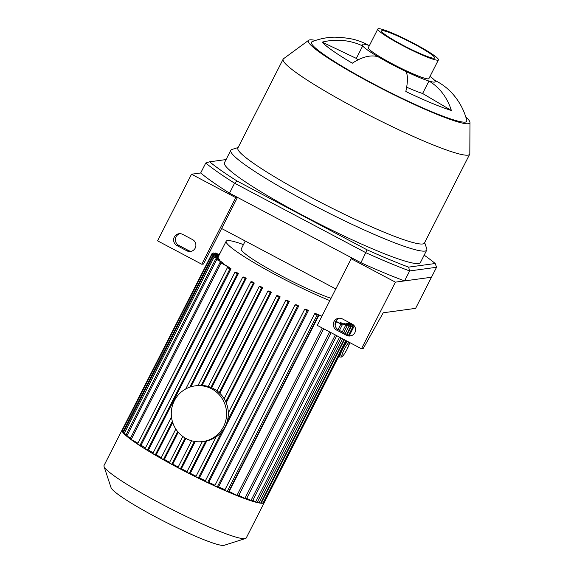 <?xml version="1.0" encoding="UTF-8"?>
<svg xmlns="http://www.w3.org/2000/svg" width="574" height="574" viewBox="0 0 574 574"><rect width="100%" height="100%" fill="white"/><g stroke="black" fill="none" stroke-linecap="round" stroke-linejoin="round"><path stroke-width="0.86" d="M237.076 181.025A135.945 14.149 -153 0 1 209.639 161.803L205.765 163.016A138.757 14.436 27 0 0 234.579 183.199L366.011 252.775A138.757 14.436 27 0 0 409.657 270.942L436.549 267.276L435.214 263.509L408.616 267.132L409.657 270.942L404.577 280.901A138.757 14.436 -153 0 1 360.938 262.734L367.059 249.826L237.076 181.025L234.579 183.199L229.507 193.165A138.757 14.436 -153 0 1 200.685 172.975L205.765 163.016M209.639 161.803L226.077 159.565M424.164 255.157A135.945 14.149 -153 0 1 435.214 263.509M408.616 267.132A135.945 14.149 -153 0 1 367.059 249.826M436.549 267.276L431.476 277.242L404.577 280.901M360.938 262.734L229.507 193.165M424.681 242.551L426.74 248.779A109.95 11.444 -153 0 1 426.733 250.121L420.39 262.569A109.95 11.444 -153 0 1 317.228 222.848A109.95 11.444 -153 0 1 224.463 162.736L230.805 150.288A109.95 11.444 -153 0 1 231.882 149.498L238.138 147.504M322.236 42.132A60.93 58.806 -40.3 0 1 362.675 45.956L356.332 58.405L322.236 42.132A79.951 8.316 -153 0 0 352.321 63.205A60.93 31.233 120.6 0 1 378.115 56.769A41.027 4.269 -153 0 1 362.675 45.956A41.027 4.269 -153 0 1 368.293 45.188A60.93 51.925 -72.8 0 0 358.786 40.976C353.405 38.853 345.448 37.59 334.907 37.166C327.158 37.245 319.582 38.745 312.177 41.672L312.177 41.672A87.119 9.062 -153 0 0 384.996 89.867A87.119 9.062 -153 0 0 466.784 120.447C464.388 111.026 459.968 102.495 453.525 94.853A60.93 58.806 139.7 0 0 434.568 80.267A41.027 4.269 -153 0 1 428.95 81.034A60.93 51.925 107.2 0 1 451.372 110.488L422.608 93.483A41.027 4.269 -153 0 1 406.657 87.191M357.903 59.933A41.027 4.269 -153 0 1 356.332 58.405M451.372 110.488A79.951 8.316 -153 0 1 405.811 91.517A60.93 14.63 -64.5 0 0 405.567 71.298A41.027 4.269 -153 0 1 378.115 56.769M405.567 71.298A41.027 4.269 -153 0 0 428.95 81.034L422.608 93.483M430.005 76.421A41.027 4.269 -153 0 1 434.568 80.267M368.293 45.188A41.027 4.269 -153 0 1 369.412 45.547M465.801 116.988A90.627 9.428 -153 0 1 469.97 122.441A90.627 9.428 -153 0 1 384.824 90.19A90.627 9.428 -153 0 1 308.69 40.259A90.627 9.428 -153 0 1 309.881 39.85A90.627 9.428 -153 0 1 315.549 40.431M469.97 122.441L469.819 153.645A104.683 10.892 -153 0 1 469.69 154.219A104.683 10.892 -153 0 1 371.471 116.4A104.683 10.892 -153 0 1 283.147 59.165A104.683 10.892 -153 0 1 283.534 58.727L308.69 40.259M469.69 154.219L424.423 243.06A104.683 10.892 -153 0 1 326.204 205.241A104.683 10.892 -153 0 1 237.88 148.013L283.147 59.165M426.733 250.121A109.95 11.444 -153 0 1 323.578 210.4A109.95 11.444 -153 0 1 230.805 150.288M438.436 59.868L428.921 78.552A34.002 3.537 -153 0 1 397.014 66.261A34.002 3.537 -153 0 1 368.321 47.678L377.843 28.994A34.002 3.537 -153 0 1 378.417 28.7A34.002 3.537 -153 0 1 411.996 42.44A34.002 3.537 -153 0 1 438.436 59.868A34.002 3.537 -153 0 1 406.536 47.585A34.002 3.537 -153 0 1 377.843 28.994M382.097 30.652A29.791 3.1 -153 0 1 411.515 42.684A29.791 3.1 -153 0 1 434.683 57.96A29.791 3.1 -153 0 1 406.729 47.197A29.791 3.1 -153 0 1 381.595 30.91A29.791 3.1 -153 0 1 382.097 30.652M346.488 335.309L336.665 330.107A6.321 6.221 82.2 0 1 338.667 318.24A6.321 6.221 82.2 0 1 342.377 318.9L352.199 324.102A6.321 6.221 82.2 0 1 350.197 335.969A6.321 6.221 82.2 0 1 346.488 335.309L348.246 335.065A6.321 6.221 -97.8 0 0 351.066 335.783M339.557 318.183A6.321 6.221 -97.8 0 0 338.423 329.863L348.246 335.065M186.815 250.788L176.986 245.586A6.321 6.221 82.2 0 1 178.988 233.718A6.321 6.221 82.2 0 1 182.697 234.379L192.527 239.58A6.321 6.221 82.2 0 1 190.525 251.448A6.321 6.221 82.2 0 1 186.815 250.788L188.573 250.544A6.321 6.221 -97.8 0 0 191.393 251.261M179.877 233.661A6.321 6.221 -97.8 0 0 178.751 245.342L188.573 250.544M235.735 197.628L237.493 197.391L203.548 264.004L201.79 264.248L157.57 240.836L191.515 174.223L235.735 197.628L201.79 264.248M363.227 348.526L383.224 312.78L415.612 308.367L431.476 277.242L395.407 282.15L361.462 348.77L363.227 348.526M221.629 228.517L335.797 288.952M237.493 197.391L352.953 258.508L351.188 258.745L317.25 325.365L361.462 348.77M351.188 258.745L395.407 282.15M191.515 174.223L200.685 172.975M264.363 502.365A79.808 8.301 -153 0 1 264.298 502.53A79.808 8.301 -153 0 1 189.42 473.694A79.808 8.301 -153 0 1 122.075 430.062A79.808 8.301 -153 0 1 122.176 429.912L212.071 253.478L218.342 256.607M264.298 502.53L246.26 537.938A79.808 8.301 -153 0 1 245.471 538.52A79.808 8.301 -153 0 1 171.375 509.109A79.808 8.301 -153 0 1 104.03 466.447A79.808 8.301 -153 0 1 104.038 465.478L122.075 430.062M245.471 538.52L224.197 545.3A63.85 6.644 -153 0 1 164.925 521.773A63.85 6.644 -153 0 1 111.047 487.649L104.03 466.447M345.878 340.518L262.978 503.211L261.034 502.379M344.013 339.528L260.639 503.161L257.554 501.719M341.006 337.935L257.152 502.508L252.833 500.413M336.766 335.69L252.438 501.195L246.698 498.354M331.105 332.698L246.296 499.136L238.798 495.355M323.679 328.766L238.397 496.137L229.162 491.444A72.783 7.577 -153 0 1 228.782 491.287L227.204 491.502L224.721 490.21L314.624 313.799M224.994 489.679A72.783 7.577 -153 0 1 218.579 486.874L217.23 487.053L214.748 485.769L304.651 309.35M215.006 485.26A72.783 7.577 -153 0 1 208.828 482.397L207.616 482.562L205.14 481.27L295.043 304.859M205.392 480.768A72.783 7.577 -153 0 1 199.415 477.877L198.295 478.027L195.813 476.736L216.168 436.821M196.078 476.226A72.783 7.577 -153 0 1 190.281 473.313L189.226 473.457L186.751 472.165L202.335 441.614M187.016 471.641A72.783 7.577 -153 0 1 181.398 468.721L180.394 468.858L177.911 467.566L191.587 440.767L177.911 467.566M178.191 467.021A72.783 7.577 -153 0 1 172.767 464.093L171.784 464.223L169.308 462.938L182.812 436.47M169.603 462.35A72.783 7.577 -153 0 1 164.386 459.43L163.411 459.559L160.935 458.274L175.838 429.058M161.258 457.636A72.783 7.577 -153 0 1 156.279 454.73L155.296 454.859L152.813 453.575L171.483 416.968M153.172 452.872A72.783 7.577 -153 0 1 148.487 449.987L147.461 450.124L144.985 448.839L234.888 272.42M145.394 448.021A72.783 7.577 -153 0 1 141.104 445.187L139.991 445.338L137.516 444.054L227.419 267.635L229.894 268.897L231.006 268.747L141.104 445.187M137.961 443.171L130.14 438.88L220.036 262.44L226.96 265.913A72.783 7.577 27 0 0 228.768 267.204L228.653 267.434M130.556 438.062L125.806 435.401L215.702 258.96L222.21 262.21A72.783 7.577 27 0 0 223.315 263.136L222.977 263.803M126.223 434.575L123.238 432.853L213.133 256.413L219.455 259.563A72.783 7.577 27 0 0 220.057 260.223L219.713 260.89M123.654 432.028L122.09 431.06L211.985 254.619L218.249 257.74A72.783 7.577 27 0 0 218.443 258.178L218.106 258.852M346.624 340.913L264.205 502.673L263.387 502.408M329.856 300.611A72.783 7.577 -153 0 1 260.381 266.372A72.783 7.577 -153 0 1 226.17 241.245A72.783 7.577 -153 0 1 227.397 240.614A72.783 7.577 -153 0 1 243.448 244.603M226.17 241.245L218.235 256.815A72.783 7.577 27 0 0 218.213 256.872L217.869 257.539M137.516 444.054L227.412 267.613L229.019 267.384A72.783 7.577 27 0 0 231.006 268.747M147.461 450.124L237.363 273.683L234.881 272.399L236.258 272.198A72.783 7.577 27 0 0 238.389 273.547L148.487 449.987M189.786 387.163L245.191 278.426L242.716 277.134L243.95 276.955A72.783 7.577 27 0 0 246.181 278.29L190.891 386.804M172.702 422.493L156.279 454.73M201.201 385.391L253.313 283.118L250.831 281.834L251.972 281.669A72.783 7.577 27 0 0 254.289 282.989L202.091 385.427M178.234 432.251L164.386 459.43M210.916 387.421L261.687 287.782L259.204 286.498L260.28 286.34A72.783 7.577 27 0 0 262.67 287.653L211.67 387.744M185.854 438.414L172.767 464.093M267.814 291.154L217.008 390.872L267.814 291.126L268.847 290.975A72.783 7.577 27 0 0 271.301 292.281L219.835 393.29M195.246 441.542L181.398 468.721M280.177 296.873L279.129 297.016L276.646 295.732L277.651 295.581A72.783 7.577 27 0 0 280.177 296.873L226.213 402.79M206.791 440.904L190.281 473.313M289.31 301.436L288.198 301.587L285.716 300.295L286.713 300.152A72.783 7.577 27 0 0 289.31 301.436L199.415 477.877M298.731 305.956L297.519 306.121L295.036 304.83L296.048 304.686A72.783 7.577 27 0 0 298.731 305.956L208.828 482.397M308.482 310.434L307.126 310.613L304.651 309.329L305.698 309.178A72.783 7.577 27 0 0 308.482 310.434L218.579 486.874M318.685 314.846L317.099 315.061L314.624 313.77L315.75 313.612A72.783 7.577 27 0 0 318.685 314.846L228.782 491.287M229.162 491.444L319.065 315.004A72.783 7.577 27 0 0 321.878 316.159L321.921 316.181M335.768 321.297A72.783 7.577 27 0 0 336.522 321.533L342.334 324.755L339.456 330.416M339.751 323.241L340.095 322.574A72.783 7.577 27 0 0 341.293 322.875L347.055 326.068L343.697 332.655M343.553 324.073L343.898 323.399A72.783 7.577 27 0 0 344.737 323.506L350.535 326.721L346.703 334.247M346.108 324.238L346.452 323.564A72.783 7.577 27 0 0 346.954 323.492L352.881 326.771L346.452 323.564M347.464 323.765L347.801 323.09A72.783 7.577 27 0 0 347.944 322.897L348.361 322.071M219.756 253.83L219.124 253.643L219.648 254.052M219.297 254.734L215.645 252.991L219.16 254.999M218.823 255.667L213.298 252.94L218.687 255.932M237.363 273.683L238.389 273.547M245.191 278.426L246.181 278.29M253.313 283.118L254.289 282.989M261.687 287.782L262.67 287.653M319.065 315.004L321.792 316.446M335.324 322.401L336.199 322.696L335.41 322.136M335.704 321.433L342.334 324.755M340.095 322.574L347.055 326.068M343.898 323.399L350.535 326.721M353.154 324.726L348.31 322.172M347.966 322.846L354.108 326.233L347.801 323.09M267.814 291.126L270.297 292.417L271.301 292.281M218.213 256.872L212.071 253.478M218.443 258.178L211.985 254.619M220.057 260.223L213.133 256.413M223.315 263.136L215.702 258.96M228.768 267.204L220.036 262.44M331.04 298.293A55.865 5.812 -153 0 1 274.121 271.925A55.865 5.812 -153 0 1 241.245 248.929L245.263 241.03M202.722 441.564L204.48 441.32A28.104 27.638 -97.8 0 0 227.943 418.346A28.104 27.638 -97.8 0 0 213.377 388.576A28.104 27.638 -97.8 0 0 196.896 385.635L195.138 385.871A28.104 27.638 -97.8 0 0 171.54 417.449A28.104 27.638 -97.8 0 0 202.722 441.564A28.104 27.638 -97.8 0 0 226.185 418.582A28.104 27.638 -97.8 0 0 211.619 388.813A28.104 27.638 -97.8 0 0 195.138 385.871M338.423 329.863L336.665 330.107M178.751 245.342L176.986 245.586M216.298 254.332L216.642 253.665M139.991 445.338L229.894 268.897M155.296 454.859L172.358 421.366M185.754 388.957L242.716 277.163M163.411 459.559L177.667 431.583M198.03 385.506L250.838 281.856M171.784 464.223L185.144 438.005M259.204 286.498L208.254 386.489L259.211 286.519M236.897 495.534L322.251 328.012M244.797 498.533L329.677 331.944M250.931 500.593L335.338 334.936M338.036 329.641L340.834 324.152M255.652 501.898L339.578 337.182M342.269 331.901L345.548 325.458M259.132 502.559L342.585 338.775M345.275 333.494L349.035 326.118M261.479 502.609L344.45 339.765M347.141 334.484L351.374 326.168M352.343 325.164L352.687 324.489M352.257 326.312L352.601 325.63M228.33 412.957L285.723 300.324L228.33 412.928M224.169 398.751L276.654 295.754M131.137 439.555L221.04 263.114M126.804 436.075L216.707 259.635M124.235 433.528L214.138 257.087M123.087 431.734L212.99 255.294M212.717 254.849L213.076 254.146M213.958 254.282L214.303 253.608M227.204 491.502L317.099 315.061M217.23 487.053L307.126 310.613M207.616 482.562L297.519 306.121M198.295 478.027L222.045 431.418M227.369 420.964L288.198 301.587M189.226 473.457L205.7 441.126M225.761 401.75L279.129 297.016M180.394 468.858L194.378 441.406M219.203 392.695L270.297 292.417M349.588 342.484A8.079 1.191 -62.1 0 1 346.538 350.269A8.079 1.191 -62.1 0 1 342.025 356.519A8.079 1.191 -62.1 0 1 344.048 349.91A8.079 1.191 -62.1 0 1 349.164 342.255M347.464 341.358A9.485 1.399 117.9 0 0 341.982 350.499A9.485 1.399 117.9 0 0 340.009 357.093L341.724 356.999L343.855 354.703L346.71 349.975L349.724 342.556M219.124 253.643L218.723 254.433M215.645 252.991L215.243 253.773M234.881 272.399L144.985 448.839M242.716 277.134L185.732 388.971M171.475 416.946L152.813 453.575M250.831 281.834L198.008 385.506M175.823 429.043L160.935 458.274M182.797 436.462L169.308 462.938M336.199 322.696L335.087 324.877M353.763 325.939L353.979 325.508M349.372 335.532L354.108 326.233M212.889 253.744L213.298 252.94M224.721 490.21L314.624 313.77M214.748 485.769L304.651 309.329M205.14 481.27L295.036 304.83M195.813 476.736L216.147 436.843M186.751 472.165L202.313 441.614M224.161 398.736L276.646 295.732M348.569 335.23L352.881 326.771M338.732 356.418L340.009 357.093"/></g></svg>
